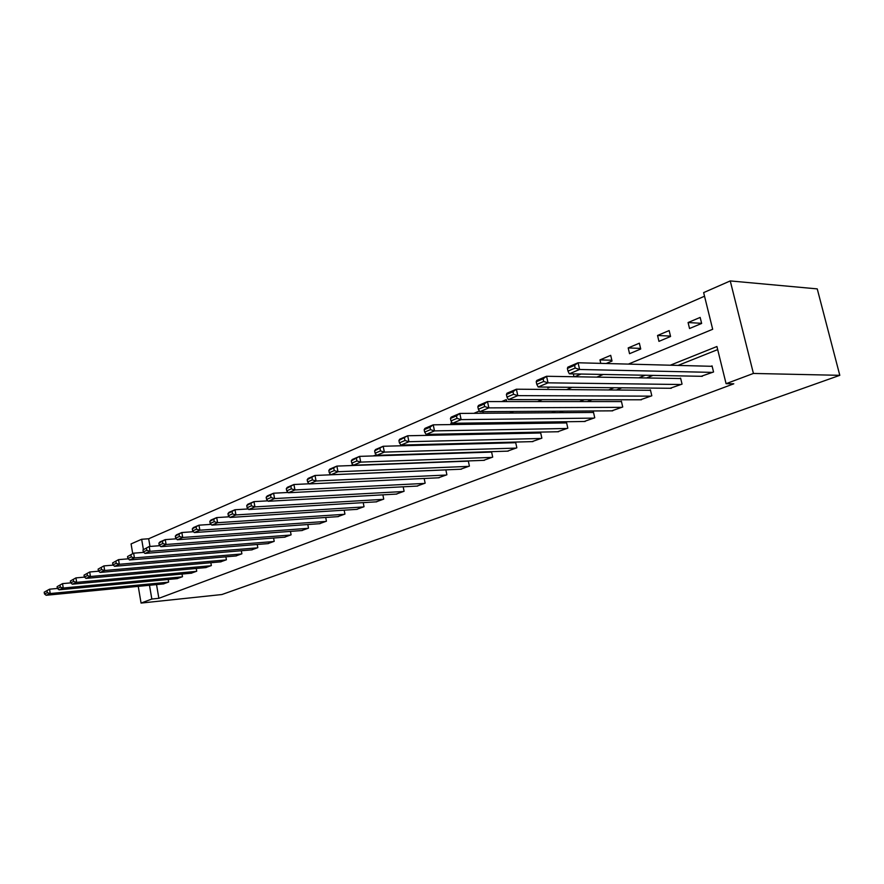 <?xml version="1.0" encoding="UTF-8"?>
<svg xmlns="http://www.w3.org/2000/svg" width="884" height="884" viewBox="0 0 884 884"><rect width="100%" height="100%" fill="white"/><g stroke="black" fill="none" stroke-linecap="round" stroke-linejoin="round"><path stroke-width="1.33" d="M628.358 364.097L712.681 329.279L703.642 292.604L730.25 280.924L817.247 288.891L839.8 375.324L221.895 594.534L141.064 603.076L151.827 599.043L158.866 598.313L733.786 383.8L726.084 383.689L716.924 346.517L670.293 365.214M132.71 553.572L131.075 543.914L141.65 539.273L143.385 549.494M704.526 296.217L148.678 538.765L141.65 539.273M148.678 538.765L149.993 546.445M329.566 474.852L330.406 474.167M352.893 464.641L350.661 465.581M375.048 455.868L374.927 455.293L373.446 455.923M410.728 445.525L412.485 444.785M408.596 445.58L408.452 444.895M435.37 435.182L437.779 434.177M429.536 435.304L429.337 434.342M451.171 424.563L450.862 423.104L452.033 422.607M460.553 424.43L460.288 423.182M479.415 410.994L473.901 413.336M483.261 413.27L482.918 411.679M506.731 401.579L506.3 399.601L501.637 401.579M547.638 387.093L547.837 387.988L549.914 387.115M574.611 376.75L581.064 374.043M574.003 376.739L573.362 373.899M606.148 363.512L612.026 361.048L610.7 355.346L599.971 359.898L600.766 363.368M629.552 353.699L640.723 349.003L639.353 343.202L628.192 347.92L629.552 353.699M658.956 341.357L670.569 336.484L669.144 330.561L657.541 335.478L658.956 341.357M689.542 328.517L701.642 323.445L700.161 317.422L688.084 322.538L689.542 328.517M717.686 349.611L678.039 365.412M653.011 375.391L646.569 377.965M621.872 387.811L616.358 390.01M591.993 399.723L587.341 401.579M563.307 411.159L559.45 412.695M535.726 422.154L532.621 423.392M509.206 432.729L506.786 433.69M483.681 442.906L481.902 443.613M459.094 452.707L457.912 453.183M435.392 462.155L434.762 462.409M156.523 584.589L158.866 598.313M163.385 583.926L168.634 582.037L168.203 579.484M177.098 578.633L182.491 576.699L182.027 574.048M191.187 573.208L196.723 571.208L196.248 568.467M205.663 567.616L211.353 565.572L210.856 562.721M220.547 561.87L226.403 559.771L225.873 556.821M235.851 555.97L241.885 553.804L241.321 550.743M251.597 549.892L257.808 547.66L257.222 544.478M267.808 543.638L274.206 541.339L273.587 538.036M284.504 537.196L291.09 534.831L290.438 531.383M301.709 530.555L308.494 528.124L307.809 524.532M319.433 523.715L326.428 521.206L325.71 517.471M337.71 516.665L344.937 514.079L344.163 510.167M356.572 509.383L364.02 506.72L363.213 502.631M376.043 501.869L383.733 499.117L382.871 494.852M396.142 494.112L404.087 491.272L403.181 486.797M416.916 486.089L425.138 483.161L424.165 478.476M438.387 477.802L446.884 474.774L445.856 469.857M460.597 469.227L469.404 466.1L468.299 460.918M468.188 460.929L467.559 461.172M483.592 460.343L492.697 457.116L491.559 451.823L490.808 452.111M507.394 451.16L516.842 447.812L515.659 442.42L514.875 442.729M532.069 441.624L541.859 438.166L540.643 432.685L539.826 433.005M557.649 431.746L567.815 428.165L566.556 422.585L565.716 422.917M584.191 421.491L594.744 417.778L593.451 412.11L592.567 412.452M611.761 410.85L622.723 406.994L621.386 401.226L620.469 401.579M640.403 399.789L651.806 395.789L650.414 389.91L649.464 390.275M670.183 388.275L682.05 384.12L680.614 378.142L679.619 378.518M701.178 376.297L713.543 371.987L712.051 365.888L711.023 366.285M726.084 383.689L753.411 373.446L839.8 375.324M753.411 373.446L730.25 280.924M385.844 464.255L386.463 464.001M408.795 454.774L409.966 454.288M432.608 444.939L434.387 444.21M457.348 434.729L459.757 433.735M483.051 424.11L486.156 422.828M509.792 413.071L513.626 411.48M537.616 401.579L542.257 399.656M566.6 389.601L572.114 387.325M596.822 377.125L603.275 374.462M138.247 586.357L141.064 603.076M149.484 585.274L151.827 599.043M645.243 375.247L638.801 377.833M614.093 387.733L608.59 389.943M584.225 399.712L579.572 401.579M555.539 411.215L551.682 412.751M527.969 422.265L524.864 423.502M501.471 432.884L499.051 433.856M475.957 443.116L474.178 443.823M451.392 452.962L450.21 453.437M427.723 462.442L427.094 462.697M330.671 474.498L329.511 474.553M452.332 423.082L450.862 423.104M611.839 360.23L599.971 359.898M640.58 348.395L628.192 347.92M670.481 336.097L657.541 335.478M701.609 323.323L688.084 322.538M163.838 583.882L46.134 595.275L50.233 593.54L49.548 589.197L44.2 592.181L44.476 593.915L47.338 592.7L47.062 590.965M57.416 588.457L49.548 589.197L44.2 592.181M168.203 582.202L50.233 593.54L47.338 592.7M44.476 593.915L46.134 595.275M177.562 578.589L59.04 589.816L63.25 588.026L62.543 583.628L57.095 586.667L57.372 588.424L60.322 587.175L60.035 585.407M70.764 582.876L62.543 583.628L57.095 586.667M182.038 576.865L63.25 588.026L60.322 587.175M57.372 588.424L59.04 589.816M191.662 573.163L72.322 584.191L76.654 582.357L75.936 577.893L70.366 580.998L70.654 582.777L73.681 581.484L73.394 579.694M84.51 577.119L75.936 577.893L70.366 580.998M196.27 571.384L76.654 582.357L73.681 581.484M70.654 582.777L72.322 584.191M206.149 567.572L85.991 578.401L90.455 576.512L89.715 571.992L84.024 575.153L84.323 576.954L87.439 575.628L87.151 573.815M98.665 571.208L89.715 571.992L84.024 575.153M210.878 565.749L90.455 576.512L87.439 575.628M84.323 576.954L85.991 578.401M221.055 561.826L100.069 572.445L104.677 570.5L103.914 565.904L98.102 569.13L98.4 570.965L101.616 569.594L101.317 567.76M113.263 565.119L103.914 565.904L98.102 569.13M225.917 559.959L104.677 570.5L101.616 569.594M98.4 570.965L100.069 572.445M236.371 555.926L114.577 566.301L119.329 564.29L118.544 559.638L112.6 562.931L112.909 564.788L116.224 563.384L115.915 561.517M128.313 558.832L118.544 559.638L112.6 562.931M241.376 553.992L119.329 564.29L116.224 563.384M112.909 564.788L114.577 566.301M252.139 549.848L129.539 559.97L134.434 557.903L133.639 553.174L127.55 556.544L127.871 558.423L131.285 556.975L130.965 555.075M143.827 552.367L133.639 553.174L127.55 556.544M257.288 547.859L134.434 557.903L131.285 556.975M127.871 558.423L129.539 559.97M268.371 543.594L144.965 553.439L150.015 551.307L149.197 546.511L142.976 549.947L143.296 551.859L146.821 550.356L146.501 548.434M159.849 545.693L149.197 546.511L142.976 549.947M273.664 541.549L150.015 551.307L146.821 550.356M143.296 551.859L144.965 553.439M285.079 537.152L160.888 546.699L166.104 544.5L165.253 539.627L158.888 543.141L159.219 545.085L162.866 543.538L162.523 541.583M176.38 538.809L165.253 539.627L160.059 541.859L158.888 543.141M290.538 535.041L166.104 544.5L162.866 543.538M159.219 545.085L160.888 546.699M302.295 530.51L177.33 539.748L182.712 537.472L181.839 532.522L175.319 536.113L175.662 538.091L179.419 536.489L179.076 534.511M193.474 531.704L181.839 532.522L176.468 534.82L175.319 536.113M307.93 528.345L182.712 537.472L179.419 536.489M175.662 538.091L177.33 539.748M320.041 523.671L194.303 532.555L199.872 530.201L198.977 525.184L192.292 528.853L192.646 530.864L196.524 529.207L196.171 527.196M211.132 524.367L198.977 525.184L193.419 527.56L192.292 528.853M325.842 521.438L199.872 530.201L196.524 529.207M192.646 530.864L194.303 532.555M338.34 516.621L211.851 525.129L217.608 522.698L216.69 517.593L209.828 521.35L210.193 523.394L214.215 521.682L213.851 519.637M229.387 516.786L216.69 517.593L210.945 520.057L209.828 521.35M344.329 514.311L217.608 522.698L214.215 521.682M210.193 523.394L211.851 525.129M357.224 509.339L230.006 517.449L235.951 514.93L235 509.748L227.973 513.593L228.348 515.67L232.503 513.891L232.127 511.825M248.282 508.952L235 509.748L229.067 512.289L227.973 513.593M363.401 506.952L235.951 514.93L232.503 513.891M228.348 515.67L230.006 517.449M376.717 501.825L248.78 509.504L254.935 506.897L253.962 501.626L246.746 505.571L247.133 507.67L251.432 505.836L251.045 503.736M267.841 500.852L253.962 501.626L247.807 504.256L246.746 505.571M383.092 499.372L254.935 506.897L251.432 505.836M247.133 507.67L248.78 509.504M396.839 494.068L268.217 501.272L274.592 498.576L273.587 493.217L266.172 497.261L266.57 499.394L271.034 497.504L270.637 495.349M288.107 492.465L273.587 493.217L267.222 495.946L266.172 497.261M403.424 491.526L274.592 498.576L271.034 497.504M266.57 499.394L268.217 501.272M417.635 486.056L288.35 492.753L294.958 489.957L293.919 484.509L286.305 488.653L286.725 490.819L291.344 488.852L290.924 486.675M309.113 483.791L293.919 484.509L287.322 487.327L286.305 488.653M424.453 483.426L294.958 489.957L291.344 488.852M286.725 490.819L288.35 492.753M439.138 477.769L309.223 483.913L316.074 481.018L315.002 475.47L307.179 479.725L307.61 481.935L312.395 479.901L311.975 477.68M445.868 469.89L315.002 475.47L308.162 478.399L307.179 479.725M446.177 475.051L316.074 481.018L312.395 479.901M307.61 481.935L309.223 483.913M461.371 469.194L330.87 474.752L337.986 471.747L336.881 466.1L328.837 470.465L329.268 472.719L334.24 470.597L333.798 468.343M468.343 461.139L336.881 466.1L329.776 469.139L328.837 470.465M468.664 466.376L337.986 471.747L334.24 470.597M329.268 472.719L330.87 474.752M484.388 460.321L353.346 465.238L360.727 462.111L359.589 456.376L351.302 460.851L351.755 463.15L356.926 460.951L356.462 458.652M491.614 452.089L359.589 456.376L352.219 459.536L351.302 460.851M491.946 457.404L360.727 462.111L356.926 460.951M351.755 463.15L353.346 465.238M508.234 451.127L376.683 455.359L384.363 452.111L383.181 446.265L374.65 450.873L375.114 453.205L380.485 450.917L380.009 448.575M515.726 442.707L383.181 446.265L375.512 449.547L374.65 450.873M516.057 448.111L384.363 452.111L380.485 450.917M375.114 453.205L376.683 455.359M532.942 441.602L400.949 445.094L408.927 441.713L407.701 435.757L398.916 440.497L399.402 442.873L404.983 440.497L404.496 438.11M540.71 432.983L407.701 435.757L399.734 439.171L398.916 440.497M541.041 438.475L408.927 441.713L404.983 440.497M399.402 442.873L400.949 445.094M558.555 431.735L426.187 434.409L434.497 430.895L433.226 424.828L429.967 427.215L424.165 429.701L424.663 432.121L430.475 429.646L429.967 427.215M566.633 422.906L433.226 424.828L424.939 428.375L424.165 429.701M566.964 428.486L434.497 430.895L430.475 429.646M424.663 432.121L426.187 434.409M585.142 421.48L452.464 423.292L461.117 419.624L459.802 413.436L456.498 415.878L450.453 418.463L450.973 420.928L457.017 418.353L456.498 415.878M593.529 412.441L459.802 413.436L451.16 417.137L450.453 418.463M593.871 418.121L461.117 419.624L457.017 418.353M450.973 420.928L452.464 423.292M612.745 410.839L479.846 411.701L488.863 407.878L487.493 401.579L484.145 404.054L477.835 406.751L478.377 409.259L484.686 406.574L484.145 404.054M621.463 401.579L487.493 401.579L478.498 405.436L477.835 406.751M621.817 407.347L488.863 407.878L484.686 406.574M478.377 409.259L479.846 411.701M641.419 399.789L508.388 399.612L517.803 395.634L516.389 389.203L512.985 391.722L506.41 394.529L506.963 397.093L513.549 394.297L512.985 391.722M650.502 390.286L516.389 389.203L506.996 393.225L506.41 394.529M650.856 396.154L517.803 395.634L513.549 394.297M506.963 397.093L508.388 399.612M671.254 388.286L538.19 387.004L548.025 382.838L546.555 376.275L543.096 378.838L536.223 381.777L536.809 384.396L543.682 381.468L543.096 378.838M680.713 378.54L546.555 376.275L536.743 380.485L536.223 381.777M681.067 384.507L548.025 382.838L543.682 381.468M536.809 384.396L538.19 387.004M702.294 376.319L569.329 373.822L579.606 369.479L578.07 362.772L574.567 365.379L567.384 368.451L567.992 371.125L575.175 368.064L574.567 365.379M712.15 366.319L578.07 362.772L567.815 367.169L567.384 368.451M712.515 372.385L579.606 369.479L575.175 368.064M567.992 371.125L569.329 373.822"/></g></svg>
